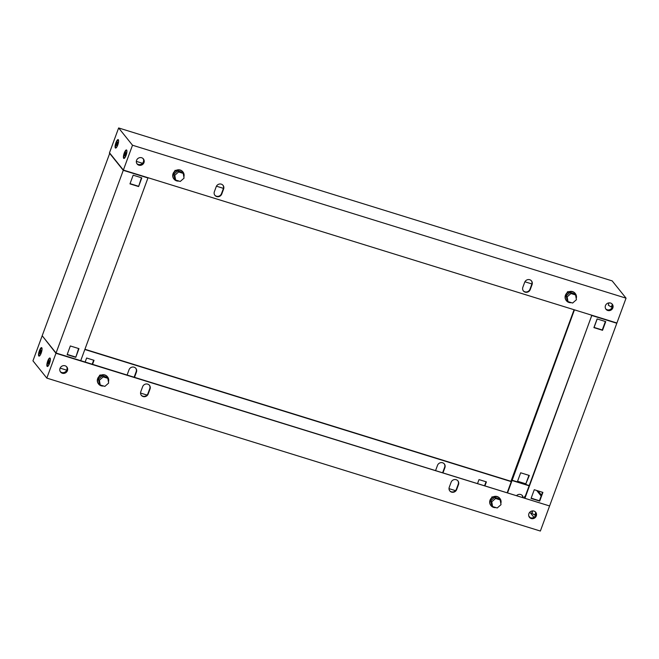<?xml version="1.0" encoding="UTF-8"?>
<svg xmlns="http://www.w3.org/2000/svg" width="659" height="659" viewBox="0 0 659 659"><rect width="100%" height="100%" fill="white"/><g stroke="black" fill="none" stroke-linecap="round" stroke-linejoin="round"><path stroke-width="0.99" d="M174.651 171.332L175.022 170.335L175.731 170.557M174.8 171.2L175.022 170.335M175.656 170.533L176.167 170.327M175.088 170.426L175.656 170.599M183.853 176.966A5.717 5.396 141.2 0 0 174.034 172.551A5.717 5.396 141.2 0 0 178.951 181.06M173.96 179.026A5.717 5.396 -38.8 0 1 180.245 170.03A5.717 5.396 -38.8 0 1 182.864 171.867M183.227 173.391L182.321 172.263L177.691 170.829L173.894 174.149L174.726 178.902L175.623 180.031L180.253 181.464L184.05 178.144L183.227 173.391L178.597 171.958L174.792 175.278L175.623 180.031M173.894 174.149L174.792 175.278M177.691 170.829L178.597 171.958M571.32 302.646A5.717 5.396 -38.8 0 1 566.402 294.128A5.717 5.396 -38.8 0 1 576.213 298.552M575.233 293.453A5.717 5.396 141.2 0 0 566.18 293.856A5.717 5.396 141.2 0 0 566.328 300.603M567.992 301.608L567.086 300.488L566.262 295.734L570.06 292.415L574.689 293.848L575.595 294.968L576.419 299.721L572.622 303.041L567.992 301.608L567.16 296.855L570.958 293.535L575.595 294.968M566.262 295.734L567.16 296.855M570.06 292.415L570.958 293.535M565.257 298.585L565.142 298.025M567.02 292.909L567.391 291.921L567.168 292.785M568.091 292.135L567.391 291.921M568.025 292.176L567.457 292.003M118.348 139.733A4.44 1.236 -72.8 0 0 115.926 142.69A4.44 1.236 -72.8 0 0 115.333 147.929A4.44 1.236 -72.8 0 0 115.926 147.995A4.44 1.236 -72.8 0 0 118.019 144.197A4.44 1.236 -72.8 0 0 118.439 139.881A4.44 1.236 -72.8 0 0 118.348 139.733M126.668 150.095A4.44 1.236 -72.8 0 0 124.246 153.053A4.44 1.236 -72.8 0 0 123.653 158.292A4.44 1.236 -72.8 0 0 124.246 158.358A4.44 1.236 -72.8 0 0 126.339 154.56A4.44 1.236 -72.8 0 0 126.759 150.244A4.44 1.236 -72.8 0 0 126.668 150.095M141.644 157.748A4.036 3.806 141.2 0 0 137.13 164A4.036 3.806 141.2 0 0 143.448 163.613A4.036 3.806 141.2 0 0 141.644 157.748M143.275 158.778A4.036 3.806 -38.8 0 1 136.998 163.819A4.036 3.806 -38.8 0 0 143.258 158.761M525.174 292.151A4.036 3.806 141.2 0 0 530.24 289.573L532.068 284.606A4.036 3.806 141.2 0 0 527.793 279.638A4.036 3.806 141.2 0 0 524.671 282.316L522.842 287.283A4.036 3.806 141.2 0 0 525.174 292.151M531.368 280.767A4.036 3.806 -38.8 0 1 531.797 284.26L529.968 289.227A4.036 3.806 -38.8 0 1 523.262 290.776M216.704 196.571A4.036 3.806 141.2 0 0 221.778 193.993L223.607 189.026A4.036 3.806 141.2 0 0 219.323 184.059A4.036 3.806 141.2 0 0 216.201 186.728L214.373 191.695A4.036 3.806 141.2 0 0 216.704 196.571M222.907 185.179A4.036 3.806 -38.8 0 1 223.327 188.68L221.498 193.647A4.036 3.806 -38.8 0 1 214.801 195.196M610.514 303.033A4.036 3.806 141.2 0 0 606 309.285A4.036 3.806 141.2 0 0 612.31 308.906A4.036 3.806 141.2 0 0 610.514 303.033M605.852 309.087A4.036 3.806 -38.8 0 0 612.129 304.046A4.036 3.806 -38.8 0 1 605.86 309.104M132.508 145.227L118.636 127.953L612.178 280.891L626.05 298.165L132.508 145.227L123.365 170.071L109.493 152.797L118.636 127.953M123.365 170.071L616.906 323.001L626.05 298.165M176.373 170.236L175.451 170.467M568.742 291.822L567.992 291.583L567.819 292.052M136.339 161.373L142.533 163.292M216.44 186.192L223.434 188.359M524.91 281.78L531.895 283.947M124.6 155.516C124.88 156.545 125.853 154.898 126.091 152.987C125.82 151.957 124.839 153.605 124.6 155.516L124.971 156.002M124.625 155.573L125.152 155.672M124.65 158.012A3.797 1.054 107.2 0 1 124.625 158.003L124.222 157.88A3.797 1.054 107.2 0 1 124.559 153.275A3.797 1.054 107.2 0 1 126.47 150.623A3.797 1.054 107.2 0 1 126.742 152.962M125.77 156.109A3.797 1.054 107.2 0 1 124.222 157.88M126.091 152.987L125.721 152.501M126.47 150.623L126.874 150.746A3.797 1.054 107.2 0 1 126.899 150.754M126.404 153.086C126.124 152.056 125.144 153.704 124.905 155.615M116.272 145.153C116.552 146.183 117.533 144.535 117.772 142.624C117.491 141.594 116.519 143.242 116.272 145.153L116.651 145.639M116.305 145.202L116.832 145.31M116.322 147.649A3.797 1.054 107.2 0 1 116.297 147.641L115.902 147.517A3.797 1.054 107.2 0 1 116.239 142.912A3.797 1.054 107.2 0 1 118.15 140.26A3.797 1.054 107.2 0 1 118.422 142.599M117.442 145.738A3.797 1.054 107.2 0 1 115.902 147.517M117.772 142.624L117.401 142.138M118.15 140.26L118.546 140.383A3.797 1.054 107.2 0 1 118.571 140.392M118.085 142.715C117.804 141.685 116.824 143.341 116.585 145.244M612.236 304.409A2.018 0.56 107.2 0 1 611.947 305.422A2.018 0.56 107.2 0 1 610.934 306.83A2.018 0.56 107.2 0 1 610.893 306.814L608.282 305.125L608.974 302.885L608.282 305.125M492.619 497.117L491.985 496.853L491.622 497.85M491.985 496.853L492.693 497.075M492.051 496.944L491.771 497.718M500.815 503.484A5.717 5.396 141.2 0 0 490.996 499.069A5.717 5.396 141.2 0 0 495.922 507.578M490.922 505.544A5.717 5.396 -38.8 0 1 497.207 496.548A5.717 5.396 -38.8 0 1 499.827 498.393M500.189 499.909L499.291 498.789L494.654 497.347L490.856 500.667L491.688 505.428L492.586 506.549L497.216 507.982L501.021 504.662L500.189 499.909L495.56 498.476L491.762 501.796L492.586 506.549M494.654 497.347L495.56 498.476M490.856 500.667L491.762 501.796M103.554 386.001A5.717 5.396 -38.8 0 1 98.628 377.483A5.717 5.396 -38.8 0 1 108.447 381.907M107.466 376.808A5.717 5.396 141.2 0 0 98.405 377.212A5.717 5.396 141.2 0 0 98.553 383.958M100.217 384.963L99.32 383.843L98.488 379.09L102.293 375.77L106.923 377.203L107.821 378.324L108.653 383.077L104.855 386.396L100.217 384.963L99.394 380.21L103.191 376.89L107.821 378.324M102.293 375.77L103.191 376.89M98.488 379.09L99.394 380.21M100.325 375.49L99.616 375.276L99.254 376.264M97.367 381.38L97.491 381.94M99.616 375.276L99.402 376.141M99.69 375.358L100.25 375.531M41.805 347.771A4.44 1.236 107.2 0 1 41.896 347.919A4.44 1.236 107.2 0 1 41.476 352.236A4.44 1.236 107.2 0 1 39.375 356.033A4.44 1.236 107.2 0 1 38.782 355.967A4.44 1.236 107.2 0 1 39.375 350.736A4.44 1.236 107.2 0 1 41.805 347.771M50.125 358.142A4.44 1.236 107.2 0 1 50.216 358.282A4.44 1.236 107.2 0 1 49.796 362.598A4.44 1.236 107.2 0 1 47.703 366.404A4.44 1.236 107.2 0 1 47.11 366.338A4.44 1.236 107.2 0 1 47.703 361.099A4.44 1.236 107.2 0 1 50.125 358.142M522.307 495.56A4.036 3.806 141.2 0 1 522.974 497.726A4.036 3.806 141.2 0 0 522.29 495.543M522.661 497.627A4.036 3.806 141.2 0 0 522.142 495.387M531.228 518.526A4.036 3.806 141.2 0 0 535.742 512.274A4.036 3.806 141.2 0 0 529.424 512.661A4.036 3.806 141.2 0 0 531.228 518.526M535.602 512.109A4.036 3.806 -38.8 0 1 529.317 517.15A4.036 3.806 -38.8 0 0 535.586 512.092M134.477 377.343A4.036 3.806 141.2 0 0 134.609 377.03L136.438 372.063A4.036 3.806 141.2 0 0 134.107 367.195A4.036 3.806 141.2 0 0 129.032 369.773L127.203 374.74A4.036 3.806 141.2 0 0 127.105 375.053M147.698 384.123A4.036 3.806 141.2 0 0 142.632 386.701L140.804 391.668A4.036 3.806 141.2 0 0 145.079 396.636A4.036 3.806 141.2 0 0 148.201 393.958L150.03 388.991A4.036 3.806 141.2 0 0 147.698 384.123M442.947 472.923A4.036 3.806 141.2 0 0 443.07 472.618L444.899 467.651A4.036 3.806 141.2 0 0 442.568 462.775A4.036 3.806 141.2 0 0 437.502 465.353L435.673 470.32A4.036 3.806 141.2 0 0 435.566 470.641M456.168 479.703A4.036 3.806 141.2 0 0 451.094 482.281L449.265 487.248A4.036 3.806 141.2 0 0 453.549 492.215A4.036 3.806 141.2 0 0 456.671 489.546L458.499 484.579A4.036 3.806 141.2 0 0 456.168 479.703M62.358 373.241A4.036 3.806 141.2 0 0 66.872 366.989A4.036 3.806 141.2 0 0 60.562 367.368A4.036 3.806 141.2 0 0 62.358 373.241M60.439 371.849A4.036 3.806 -38.8 0 0 66.716 366.808A4.036 3.806 -38.8 0 1 60.455 371.865M42.481 336.115L55.957 353.273L549.211 505.84M549.507 506.203L540.364 531.047L46.822 378.109L32.95 360.835L42.094 335.999M484.546 485.815L486.037 481.778M134.09 377.22A4.036 3.806 141.2 0 0 134.329 376.684L136.158 371.717A4.036 3.806 141.2 0 0 135.738 368.224M442.56 472.808A4.036 3.806 141.2 0 0 442.799 472.272L444.627 467.305A4.036 3.806 141.2 0 0 444.199 463.804M92.178 364.238L93.669 360.193M507.158 492.825L511.351 481.416L84.92 349.27M55.957 353.273L46.822 378.109M493.344 496.754L492.413 496.993M100.975 375.177L100.217 374.938L100.053 375.408M56.896 353.282L547.975 505.453M511.269 481.638L84.838 349.501M530.075 517.57L528.765 515.939M484.909 485.93L486.4 481.886L478.994 479.595L477.503 483.632M92.54 364.345L94.031 360.308L86.626 358.01L85.143 362.055M455.484 490.642L449.018 488.64M147.023 395.062L140.556 393.061M66.748 370.185L60.126 368.134M149.329 385.153A4.036 3.806 -38.8 0 1 149.758 388.645L147.929 393.612A4.036 3.806 -38.8 0 1 141.224 395.161M457.799 480.732A4.036 3.806 -38.8 0 1 458.219 484.233L456.39 489.2A4.036 3.806 -38.8 0 1 449.685 490.749M532.348 512.356L532.431 510.923L531.731 513.163L532.348 512.356M531.731 513.163L534.35 514.852A2.018 0.56 -72.8 0 0 534.383 514.868A2.018 0.56 -72.8 0 0 535.396 513.468A2.018 0.56 -72.8 0 0 535.693 512.455M48.445 364.04C47.934 363.389 48.173 362.228 49.161 360.547C49.672 361.198 49.433 362.359 48.445 364.04L48.395 363.71M48.75 364.139C48.239 363.488 48.486 362.318 49.474 360.646M49.161 360.547L49.524 360.975M50.199 361A3.797 1.054 -72.8 0 0 49.927 358.669A3.797 1.054 -72.8 0 0 48.016 361.321A3.797 1.054 -72.8 0 0 47.679 365.926A3.797 1.054 -72.8 0 0 49.227 364.147M47.679 365.926L48.082 366.05A3.797 1.054 -72.8 0 0 48.099 366.05M50.348 358.801A3.797 1.054 -72.8 0 0 50.331 358.793L49.927 358.669M40.117 353.677C39.614 353.026 39.853 351.865 40.842 350.184C41.344 350.835 41.105 351.997 40.117 353.677L40.067 353.339M40.43 353.776C39.919 353.125 40.158 351.955 41.146 350.275M40.842 350.184L41.196 350.613M41.871 350.637A3.797 1.054 -72.8 0 0 41.608 348.298A3.797 1.054 -72.8 0 0 39.697 350.95A3.797 1.054 -72.8 0 0 39.359 355.555A3.797 1.054 -72.8 0 0 40.899 353.784M39.359 355.555L39.754 355.679A3.797 1.054 -72.8 0 0 39.779 355.687M42.028 348.43A3.797 1.054 -72.8 0 0 42.003 348.422L41.608 348.298M66.559 366.643A4.036 3.806 -38.8 0 1 60.315 371.66M143.102 158.605A4.036 3.806 -38.8 0 1 136.858 163.613M109.789 153.16L42.184 335.752L56.056 353.026L123.274 170.319L109.402 153.045M56.056 353.026L80.727 360.671L147.954 177.963L123.274 170.319M75.769 357.335L78.973 348.644L70.332 345.967L67.136 354.657L75.769 357.335L78.61 348.529M138.604 186.555L141.809 177.856L133.167 175.179L129.971 183.877L138.604 186.555L141.446 177.749M67.218 354.427L75.497 356.989M130.054 183.647L138.332 186.209M533.213 498.822A5.667 1.573 -72.8 0 0 533.172 498.772A5.667 1.573 -72.8 0 0 532.554 498.616M535.429 511.936A4.036 3.806 -38.8 0 1 529.185 516.944M523.246 497.809A4.036 3.806 141.2 0 0 516.467 495.708M611.972 303.89A4.036 3.806 -38.8 0 1 605.728 308.906M591.469 315.117L591.411 316.501L525.099 496.721L524.795 496.342L524.152 498.089M591.848 315.233L524.918 498.311L524.515 498.204M592.144 315.603L616.816 323.248L549.598 505.955L524.918 498.311M528.946 475.353L525.833 483.821L517.554 481.251M511.351 481.416L511.046 481.037L574.08 309.73M531.063 498.418L534.268 489.719L542.901 492.397L539.705 501.095L531.063 498.418M593.899 327.63L597.103 318.94L605.736 321.617L602.54 330.307L593.899 327.63M507.521 492.932L574.442 309.845M529.82 512.191L533.963 517.348M526.113 484.159L517.472 481.49L520.668 472.791L529.309 475.469L525.833 483.821M594.08 327.432L597.194 318.972M511.779 480.139L529.21 485.543M512.084 480.518L529.119 485.798M541.154 496.054L536.665 490.461M541.476 495.181L538.024 490.889M531.154 498.179L539.424 500.749L542.538 492.281M593.99 327.399L602.26 329.961L605.374 321.501M608.974 302.885L609.995 302.909M612.236 307.234L610.934 306.83M532.431 510.923L533.452 510.956M535.693 515.28L534.383 514.868"/></g></svg>
